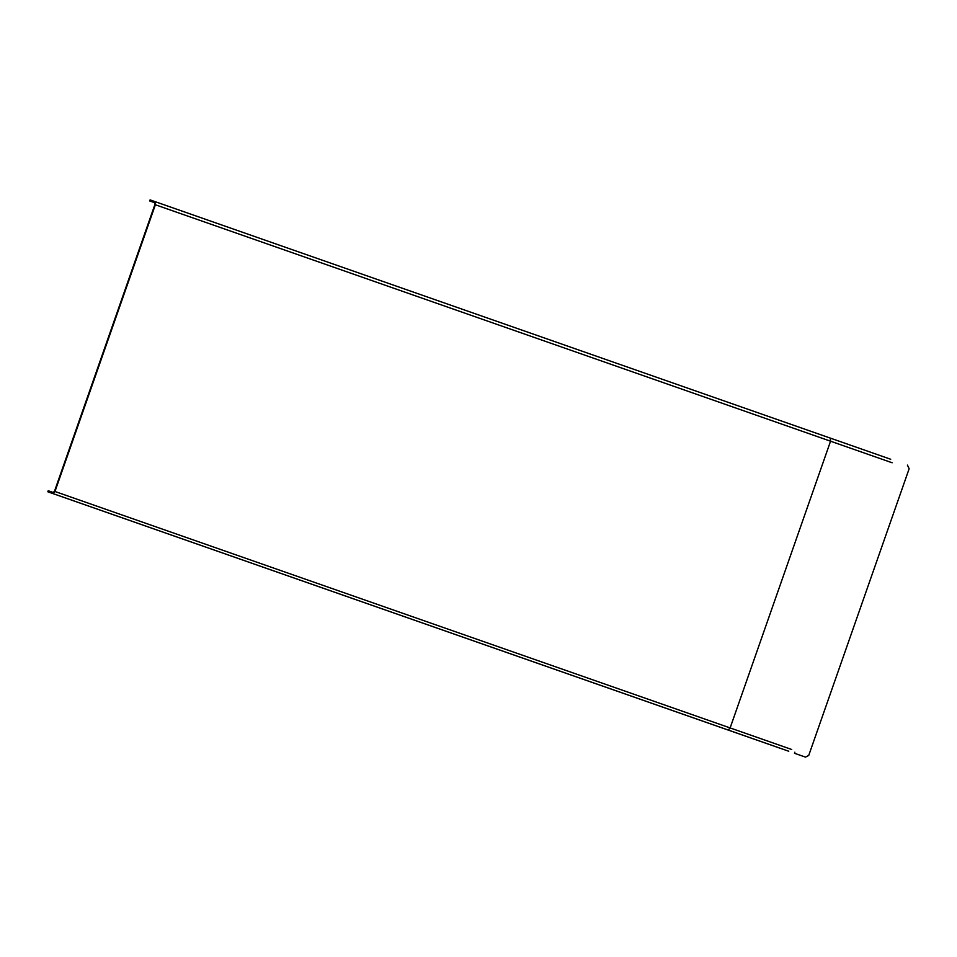 <?xml version="1.0" encoding="UTF-8"?>
<svg xmlns="http://www.w3.org/2000/svg" width="957" height="957" viewBox="0 0 957 957"><rect width="100%" height="100%" fill="white"/><g stroke="black" fill="none" stroke-linecap="round" stroke-linejoin="round"><path stroke-width="1.44" d="M53.221 492.484L48.221 490.738L47.85 491.802L52.994 493.585L54.968 491.491L155.381 204.762L155.07 201.64L150.082 199.893L149.699 200.958L154.699 202.717L154.89 204.583L54.537 491.144L53.221 492.484M890.716 459.264L155.07 201.64M788.759 751.245L52.994 493.585M779.01 747.86L47.85 491.802M154.699 202.717L149.699 200.958M762.585 414.393L825.245 436.332M723.014 728.241L728.157 730.024L730.131 727.93L830.556 441.201L830.245 438.079M892.151 462.769L155.381 204.762M791.726 749.498L54.968 491.491M794.848 752.202L794.466 753.267L805.495 757.107L808.725 755.456L909.15 468.727L907.415 465.102"/></g></svg>
